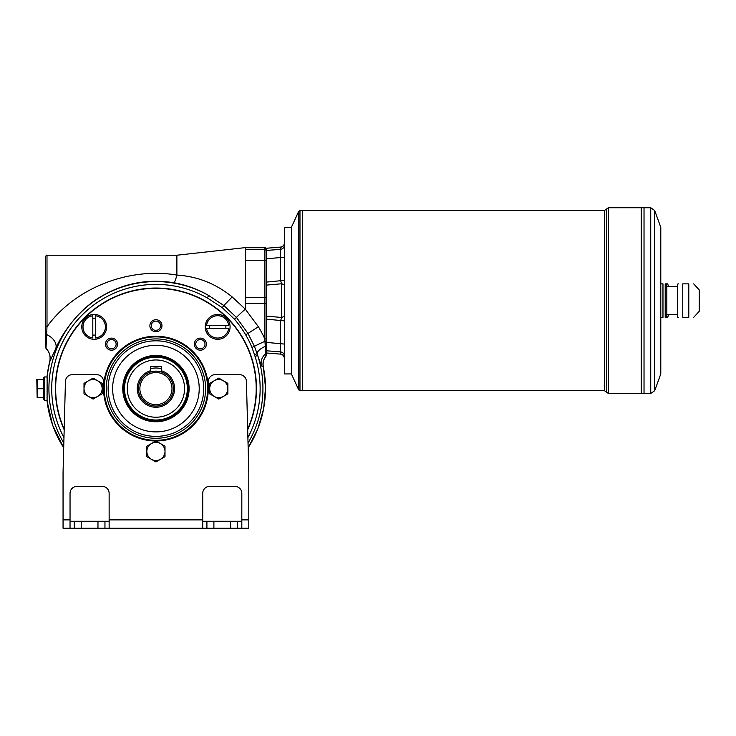 <?xml version="1.0" encoding="UTF-8"?>
<svg xmlns="http://www.w3.org/2000/svg" width="736" height="736" viewBox="0 0 736 736"><rect width="100%" height="100%" fill="white"/><g stroke="black" fill="none" stroke-linecap="round" stroke-linejoin="round"><path stroke-width="1.1" d="M284.418 284.869L281.722 283.746L266.257 285.117L266.257 316.112L281.722 317.483L281.722 283.746L280.591 280.591L280.628 247.084L266.257 248.271L266.257 250.461L280.591 249.348C282.928 248.934 284.197 247.554 284.418 245.217M284.418 356.012C284.197 353.676 282.928 352.296 280.591 351.882L266.257 350.768L266.257 352.958L280.591 354.126L280.591 320.638L281.722 317.483L284.418 316.36M284.418 320.896L266.257 319.102L266.257 355.378A1.398 1.398 0 0 1 265.935 356.27L265.282 346.325A12.567 4.821 -19.9 0 0 257.122 353.786L257.683 355.488A107.005 107.005 0 0 1 248.032 443.063M266.257 352.489L266.257 352.958L280.591 354.126C282.928 354.54 284.197 355.93 284.418 358.294C284.639 356.141 281.492 353.593 280.628 354.145C281.428 353.998 283.802 354.77 284.418 358.294M155.931 406.06A17.462 17.462 0 0 1 138.699 385.765A17.462 17.462 0 0 1 161.515 372.057A17.462 17.462 0 0 1 155.931 406.06M155.931 404.662A16.063 16.063 0 0 1 142.02 380.567A16.063 16.063 0 0 1 169.841 380.567A16.063 16.063 0 0 1 155.931 404.662M161.405 372.02L159.887 371.597M158.074 371.275L157.035 371.174M161.083 371.919L161.515 370.788A18.667 18.667 0 0 1 171.065 399.519A18.667 18.667 0 0 1 140.788 399.519A18.667 18.667 0 0 1 150.346 370.788L150.77 371.919M150.448 372.02L155.931 371.146M150.346 368.773A20.599 20.599 0 0 1 161.515 368.773M161.515 366.537L150.346 366.537L161.515 366.537L161.515 370.788M187.349 388.599A31.427 31.427 0 0 1 140.217 415.812A31.427 31.427 0 0 1 140.217 361.385A31.427 31.427 0 0 1 187.349 388.599M266.257 285.117L266.257 282.127L284.418 280.333M284.418 257.149L266.257 258.851L266.257 282.127M266.257 258.851L266.257 250.461M280.591 247.103C282.928 246.689 284.197 245.3 284.418 242.935C284.639 245.088 281.492 247.636 280.628 247.084L266.257 248.253L266.257 248.74L266.257 248.271L280.766 247.075M150.346 370.788L150.346 366.537M123.804 388.599A32.117 32.117 0 0 0 171.985 416.42A32.117 32.117 0 0 0 171.985 360.778A32.117 32.117 0 0 0 123.804 388.599M70.04 521.272L81.208 521.272L81.208 528.255L63.057 528.255L63.057 472.392L65.44 381.432A6.983 6.983 0 0 1 72.422 374.633L96.572 374.633A6.983 6.983 0 0 1 103.555 381.616L103.555 388.599A52.376 52.376 0 0 0 155.912 440.974M155.931 440.965L165.002 446.209L165.002 456.688L155.931 461.932L146.85 456.688L146.85 446.209L151.386 443.587A9.08 9.08 0 0 1 165.002 451.444A9.08 9.08 0 0 1 151.386 459.31A9.08 9.08 0 0 1 151.386 443.587L155.931 440.965A52.376 52.376 0 0 0 208.297 388.599L208.297 381.616A6.983 6.983 0 0 1 215.28 374.633L239.439 374.633A6.983 6.983 0 0 1 246.422 381.432L248.805 472.392L248.805 528.255L81.208 528.255M291.401 300.619L291.401 373.934L298.706 389.878L298.706 211.352L291.401 227.295L291.401 300.619M682.769 283.857L688.786 283.857C695.272 283.857 695.272 283.857 688.786 283.857L688.786 317.372C695.272 317.372 695.272 317.372 688.786 317.372L682.769 317.372C677.543 317.372 677.543 317.372 682.769 317.372C677.543 317.372 677.543 317.372 682.769 317.372L682.769 283.857C677.543 283.857 677.543 283.857 682.769 283.857C677.543 283.857 677.543 283.857 682.769 283.857M660.79 283.857L662.97 283.857C666.19 283.857 666.19 283.857 662.97 283.857L662.97 317.372C666.19 317.372 666.19 317.372 662.97 317.372L660.79 317.372M693.662 283.857L699.2 289.864L699.2 311.365L693.662 317.372M678.592 283.857L677.552 284.133L677.552 317.096L678.592 317.372M668.72 314.585A41.897 41.897 0 0 1 667.616 317.372L665.206 317.372L665.206 283.857L667.616 283.857A41.897 41.897 0 0 1 668.72 286.644M666.384 317.372A38.401 33.258 180 0 0 667.074 314.585M667.074 286.644A38.401 33.258 0 0 0 666.384 283.857M660.79 300.619L660.79 373.934L654.672 390.733L654.672 210.496L660.79 227.295L660.79 300.619M302.57 390.696L604.468 390.696L604.468 210.533L302.57 210.533L302.57 390.696L299.975 390.696L299.975 210.533L298.706 211.352M302.57 210.551L302.56 390.696M644.037 393.484L650.734 393.484L650.734 207.745L644.037 207.745L644.037 393.484L608.424 393.484L608.424 207.745L641.24 207.745L641.258 393.484L641.24 207.745L644.018 207.745L644.018 393.484M677.552 286.644L666.834 286.644L666.834 314.585L665.39 317.096M291.401 227.709L291.401 373.52M290.978 373.934L284.418 373.934L284.418 227.295L290.978 227.295M266.257 319.102L266.257 316.112M284.418 344.08L266.257 342.378M88.541 380.742A9.08 9.08 0 0 1 102.157 388.599A9.08 9.08 0 0 1 88.541 396.465A9.08 9.08 0 0 1 88.541 380.742L93.086 378.12L102.157 383.355L102.157 393.843L93.086 399.078L84.005 393.843L84.005 383.355L88.541 380.742M214.24 380.742A9.08 9.08 0 0 1 227.856 388.599A9.08 9.08 0 0 1 214.24 396.465A9.08 9.08 0 0 1 214.24 380.742L218.776 378.12L227.856 383.355L227.856 393.843L218.776 399.078L209.696 393.843L209.696 383.355L214.24 380.742M81.208 521.272L97.971 521.272L97.971 528.255M109.14 521.272L97.971 521.272M241.822 521.272L202.713 521.272M70.04 528.255L70.04 493.341A6.983 6.983 0 0 1 77.022 486.358A6.983 6.983 0 0 0 70.04 493.341M109.14 493.341A6.983 6.983 0 0 0 102.157 486.358A6.983 6.983 0 0 1 109.14 493.341L109.14 528.255M202.713 528.255L202.713 493.341A6.983 6.983 0 0 1 209.696 486.358A6.983 6.983 0 0 0 202.713 493.341M241.822 493.341A6.983 6.983 0 0 0 234.839 486.358A6.983 6.983 0 0 1 241.822 493.341L241.822 528.255M102.157 486.358L77.022 486.358M234.839 486.358L209.696 486.358M237.627 521.272L237.627 528.255M206.908 521.272L206.908 528.255M74.226 521.272L74.226 528.255M104.954 521.272L104.954 528.255M64.17 429.732A100.556 100.556 0 0 1 176.962 290.269A100.556 100.556 0 0 1 247.682 429.732M200.367 338.118A6.035 6.035 0 0 0 194.332 344.163A6.035 6.035 0 0 0 200.367 350.198A6.035 6.035 0 0 0 206.402 344.163A6.035 6.035 0 0 0 200.367 338.118M155.931 319.718A6.035 6.035 0 0 0 150.696 328.771A6.035 6.035 0 0 0 161.156 328.771A6.035 6.035 0 0 0 155.931 319.718M111.486 338.118A6.035 6.035 0 0 0 106.26 347.18A6.035 6.035 0 0 0 116.72 347.18A6.035 6.035 0 0 0 111.486 338.118M217.654 314.447A12.429 12.429 0 0 0 205.224 326.876A12.429 12.429 0 0 0 217.654 339.305A12.429 12.429 0 0 0 230.083 326.876A12.429 12.429 0 0 0 217.654 314.447M94.208 314.447A12.429 12.429 0 0 0 81.779 326.876A12.429 12.429 0 0 0 94.208 339.305A12.429 12.429 0 0 0 106.637 326.876A12.429 12.429 0 0 0 94.208 314.447M247.664 429.088A100.271 100.271 0 0 0 155.931 288.328A100.271 100.271 0 0 0 64.188 429.088M248.152 447.727A109.554 109.554 0 0 0 263.286 366.795L261.381 365.893L257.683 355.488L255.024 356.353A219.917 219.917 0 0 1 254.472 354.623L251.942 347.41A104.687 104.687 0 0 0 234.453 319.176L222.217 307.639L207.313 297.933A104.218 104.218 0 0 0 63.968 437.626M47.408 326.168L46.994 326.756C74.419 288.448 128.496 266.809 176.879 275.071C197.34 276.359 215.777 283.645 232.171 296.921L245.309 309.138L258.373 326.738A114.034 113.878 0 0 1 264.859 338.974L264.859 303.536L245.309 303.536L245.309 309.138A12.383 0.488 138.4 0 0 236.458 317.446L247.977 333.454L258.373 326.738M245.309 247.701L245.309 249.66L264.859 249.66L264.859 247.701L245.309 247.701M266.257 249.09A1.398 1.398 180 0 0 264.859 247.701L245.309 247.618L176.879 255.226L176.879 275.071C175.628 279.882 174.616 282.431 173.852 282.734C147.982 278.631 123.85 283.167 101.458 296.323C80.058 308.264 62.45 332.322 55.761 348.588A13.966 9.614 24.2 0 0 46.616 334.576L46.018 348.34L45.595 347.401L45.595 300.619M44.482 376.961L44.482 400.237L43.783 399.538L43.783 377.66L44.482 376.961L47.122 376.961M43.783 379.518L37.159 379.518L43.783 379.518M43.783 397.679L37.159 397.679L43.783 397.541M43.783 388.737L37.159 388.737L43.783 388.461M43.783 379.666L36.8 379.518L37.159 397.679M37.159 388.737L37.159 397.541M37.159 379.666L37.159 388.461M92.81 337.962L92.81 315.79A11.169 11.169 0 0 0 92.81 337.962M95.606 318.762A8.243 8.243 0 0 0 92.81 318.762M92.81 335A8.243 8.243 0 0 0 95.606 335M95.606 337.962L95.606 315.79A11.169 11.169 0 0 1 95.606 337.962M206.568 325.478L228.73 325.478A11.169 11.169 0 0 0 206.568 325.478M225.768 328.274A8.243 8.243 0 0 0 225.768 325.478M209.53 325.478A8.243 8.243 0 0 0 209.53 328.274M206.568 328.274L228.73 328.274A11.169 11.169 0 0 1 206.568 328.274M111.486 339.517A4.646 4.646 0 0 0 106.849 344.163A4.646 4.646 0 0 0 111.486 348.8A4.646 4.646 0 0 0 116.132 344.163A4.646 4.646 0 0 0 111.486 339.517M155.931 321.108A4.646 4.646 0 0 0 151.285 325.754A4.646 4.646 0 0 0 155.931 330.39A4.646 4.646 0 0 0 160.568 325.754A4.646 4.646 0 0 0 155.931 321.108M205.013 344.163A4.646 4.646 0 0 0 198.048 340.142A4.646 4.646 0 0 0 198.048 348.183A4.646 4.646 0 0 0 205.013 344.163M155.931 345.304A43.295 43.295 0 0 0 118.432 410.246A43.295 43.295 0 0 0 193.421 410.246A43.295 43.295 0 0 0 155.931 345.304M122.756 388.599A33.166 33.166 0 0 1 172.509 359.876A33.166 33.166 0 0 1 172.509 417.321A33.166 33.166 0 0 1 122.756 388.599M103.555 388.599A52.376 52.376 0 0 1 155.931 336.223A52.376 52.376 0 0 1 208.297 388.599A52.376 52.376 0 0 0 155.931 336.223A52.376 52.376 0 0 0 103.555 388.599M47.122 400.476L44.482 400.237M47.122 376.685L47.086 401.037A109.554 109.554 0 0 0 63.701 447.727M46.267 342.36L46.294 341.55M46.322 341.007L46.368 339.94M46.414 338.762L46.469 337.566M266.257 338.9L264.859 338.974L264.951 341.338A12.567 0.607 -23.3 0 0 254.454 346.371L257.122 353.786L254.472 354.623M261.381 365.893C260.47 361.146 261.924 357.015 265.742 353.51L265.788 354.136M265.576 350.805L265.668 352.36M245.658 334.806L247.977 333.454L254.454 346.371L251.942 347.41M55.761 348.588L49.735 361.689A13.966 13.947 72 0 0 46.018 348.34M46.994 326.756L46.616 334.576L45.595 333.693L45.595 256.625C46.193 255.337 46.653 254.868 46.994 255.226L46.994 326.756L45.595 325.956M63.82 443.063A107.005 107.005 0 0 1 208.693 295.504C197.975 289.23 186.364 284.97 173.852 282.734M207.313 297.933L208.693 295.504L223.845 305.504L232.171 296.921M266.257 345.92L265.282 346.325L264.951 341.338L266.257 341.311M222.217 307.639L223.845 305.504L236.458 317.446L234.453 319.176M47.086 376.16L47.086 376.16A109.554 109.554 0 0 1 49.735 361.689M184.561 388.599A28.63 28.63 0 0 0 141.616 363.805A28.63 28.63 0 0 0 141.616 413.393A28.63 28.63 0 0 0 184.561 388.599M604.468 210.533L606.446 209.134L606.446 392.095L608.424 393.484M63.057 519.883L70.04 519.883M109.14 519.883L202.713 519.883M241.822 519.883L248.805 519.883M230.644 521.272L230.644 528.255M213.891 521.272L213.891 528.255M247.894 437.626A104.218 104.218 0 0 0 255.024 356.353M245.309 260.231L245.309 297.694L264.859 297.694L264.859 260.231L245.309 260.231L245.309 249.66M266.257 260.305L264.859 260.231L264.859 249.66A1.398 1.398 180 0 1 266.257 251.059M245.309 303.536L245.309 297.694M155.931 340.814A47.785 47.785 0 0 0 114.549 412.491A47.785 47.785 0 0 0 197.312 412.491A47.785 47.785 0 0 0 155.931 340.814M155.931 338.919A49.68 49.68 0 0 1 198.95 413.439A49.68 49.68 0 0 1 112.902 413.439A49.68 49.68 0 0 1 155.931 338.919M155.931 336.886A51.713 51.713 0 0 0 104.208 388.599A51.713 51.713 0 0 0 155.931 440.321A51.713 51.713 0 0 0 207.644 388.599A51.713 51.713 0 0 0 155.931 336.886M266.257 303.462L264.859 303.536L264.859 297.694L266.257 297.767M265.742 353.51L266.257 352.424L265.742 353.51M266.257 355.313A1.398 1.389 0 0 1 265.926 356.206A12.567 12.549 -65.2 0 0 263.24 366.786M265.935 356.27A12.567 12.558 -80.7 0 0 263.286 366.795M302.56 210.533L299.975 210.533M677.552 314.585L666.834 314.585M666.834 286.644L665.39 284.133M650.734 393.484L654.672 390.733M650.734 207.745L654.672 210.496M606.446 209.134L608.424 207.745M604.468 390.696L606.446 392.095M298.706 389.878L299.975 390.696M47.058 376.032L49.689 361.707C50.802 356.62 49.579 352.185 46.009 348.395L45.595 347.401M248.161 447.801L257.784 429.051L263.644 408.784L265.521 387.762L263.332 366.804C262.623 362.922 263.497 359.426 265.944 356.325L266.257 355.433M46.994 255.226L176.879 255.226M264.859 247.618C265.208 247.268 265.678 247.738 266.257 249.016M47.058 401.166L52.698 425.408L63.701 447.782"/></g></svg>
